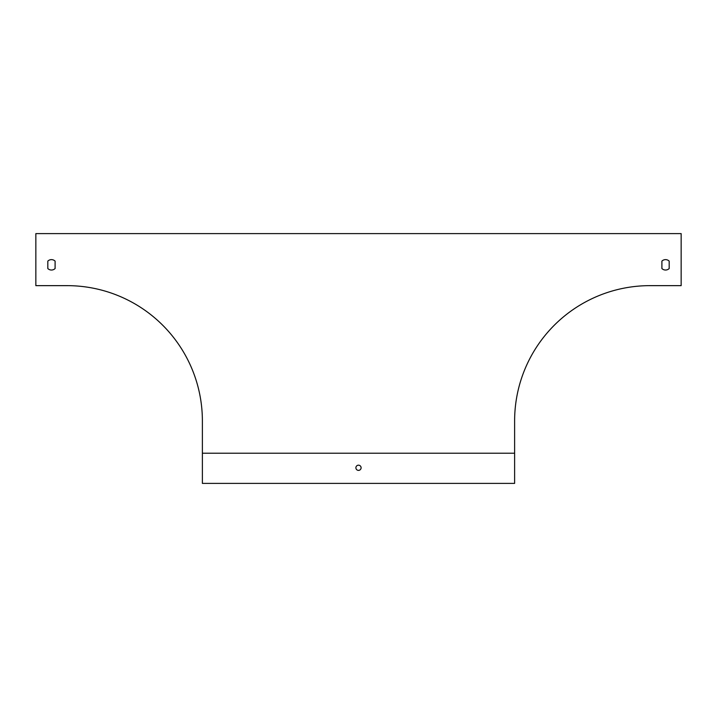 <?xml version="1.0" encoding="UTF-8"?>
<svg xmlns="http://www.w3.org/2000/svg" width="717" height="717" viewBox="0 0 717 717"><rect width="100%" height="100%" fill="white"/><g stroke="black" fill="none" stroke-linecap="round" stroke-linejoin="round"><path stroke-width="1.08" d="M35.85 285.644L67.075 285.644A135.307 135.307 0 0 1 202.382 420.951L202.382 453.216L514.618 453.216L514.618 420.951A135.307 135.307 0 0 1 649.925 285.644L681.15 285.644L681.15 233.608L35.85 233.608L35.85 285.644M661.899 261.113L661.899 268.543A5.207 5.207 0 0 0 669.185 268.543L669.185 261.113A5.207 5.207 0 0 0 661.899 261.113L661.899 268.543A5.207 5.207 0 0 0 669.185 268.543L669.185 261.113A5.207 5.207 0 0 0 661.899 261.113M47.815 261.113A5.207 5.207 0 0 1 55.101 261.113L55.101 268.543A5.207 5.207 0 0 1 47.815 268.543L47.815 261.113A5.207 5.207 0 0 1 55.101 261.113L55.101 268.543A5.207 5.207 0 0 1 47.815 268.543L47.815 261.113M514.618 453.216L514.618 483.392L202.382 483.392L202.382 453.216M361.099 467.789A2.599 2.599 0 0 0 357.2 465.53A2.599 2.599 0 0 0 357.2 470.038A2.599 2.599 0 0 0 361.099 467.789"/></g></svg>
